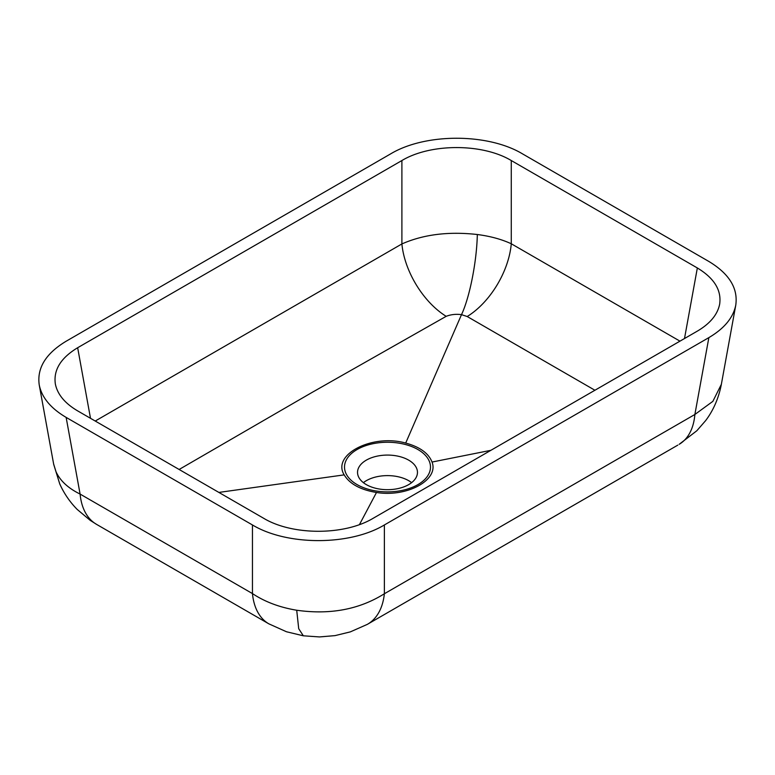 <?xml version="1.0" encoding="UTF-8"?>
<svg xmlns="http://www.w3.org/2000/svg" width="775" height="775" viewBox="0 0 775 775"><rect width="100%" height="100%" fill="white"/><g stroke="black" fill="none" stroke-linecap="round" stroke-linejoin="round"><path stroke-width="1.16" d="M522.544 153.886L708.863 261.456C729.207 273.74 738.168 288.3 735.766 305.137C733.237 317.702 724.267 328.532 708.863 337.619L384.371 524.966C349.719 545.813 287.108 545.813 252.456 524.966L66.137 417.396C50.733 408.309 41.763 397.478 39.234 384.913C36.832 368.067 45.793 353.507 66.137 341.233L390.629 153.886C425.281 133.038 487.892 133.038 522.544 153.886M53.63 463.993L56.013 471.752C60.159 480.791 68.19 488.231 80.096 494.072L252.456 593.582C264.876 601.836 279.62 607.387 296.709 610.235C330.092 614.962 359.309 609.46 384.371 593.747L694.875 414.48L712.855 401.363L721.341 384.361M56.003 471.743L59.723 483.871L53.707 464.419L39.234 384.913M66.137 417.396L80.096 494.072A80.765 46.626 120 0 0 96.497 524.326A80.765 46.626 120 0 0 96.497 524.336L268.877 623.856A80.765 46.636 120 0 0 268.886 623.856L286.469 631.751L303.335 635.8L298.714 628.709L296.709 610.235M721.292 384.681C717.989 401.605 711.15 413.366 705.618 420.641L696.812 430.764L679.162 444.327A80.765 45.948 -120.6 0 0 679.21 444.298A80.765 45.948 -120.6 0 0 694.875 414.48L708.863 337.619M252.456 524.966L252.456 593.582A80.765 46.636 120 0 0 268.877 623.856M677.834 445.112L367.282 624.388A80.765 47.256 -119.5 0 0 367.292 624.388A80.765 47.256 -119.5 0 0 384.371 593.747L384.371 524.966M697.345 331.119L373.104 518.32C344.371 535.602 292.456 535.602 263.723 518.32L77.655 410.886C64.877 403.349 57.447 394.378 55.345 383.954C53.349 369.985 60.789 357.914 77.655 347.733L401.896 160.541C430.629 143.249 482.544 143.249 511.277 160.541L697.345 267.966C714.211 278.147 721.651 290.218 719.655 304.188C717.553 314.602 710.123 323.582 697.345 331.119M417.899 449.519A42.993 24.819 180 0 1 398.631 491.04A42.993 24.819 180 0 1 345.979 460.641A42.993 24.819 180 0 1 417.899 449.519M344.187 474.872C331.545 454.586 372.32 433.603 405.693 443.067C419.788 446.913 428.575 453.239 432.033 462.045C439.173 479.928 407.078 497.521 376.485 492.474C360.462 489.819 349.699 483.958 344.187 474.872L218.87 492.425M359.455 524.597L376.485 492.474M490.895 450.314L432.033 462.045M405.693 443.067L461.503 314.65L467.199 316.52L594.919 390.251M446.177 316.326C450.914 314.476 456.02 313.923 461.503 314.65C469.689 297.397 476.77 261.495 477.323 234.515C448.609 231.299 423.47 234.438 401.896 243.941A64.742 37.064 -120.5 0 0 446.177 316.326L311.938 392.508L179.132 469.476M467.199 316.52A64.742 37.374 120 0 0 511.277 243.767C501.58 239.281 490.255 236.191 477.323 234.515M408.687 460.147A29.963 17.302 0 0 0 376.03 456.397A29.963 17.302 0 0 0 357.537 472.382A29.963 17.302 0 0 0 387.5 489.684A29.963 17.302 0 0 0 417.463 472.382A29.963 17.302 0 0 0 408.687 460.147M363.378 482.651A29.963 17.302 180 0 1 408.687 480.684A29.963 17.302 180 0 1 411.622 482.651M679.966 341.155L511.277 243.767L511.277 160.541M401.896 160.541L401.896 243.941L95.228 421.038M90.501 418.306L77.655 347.733M697.345 267.966L684.499 338.53M721.292 384.662L735.766 305.137M59.723 483.871C64.015 493.442 69.828 501.948 77.18 509.417L90.21 520.354L96.497 524.326M367.292 624.388L350.31 631.887L335.042 635.616L319.503 636.934L303.335 635.8"/></g></svg>
